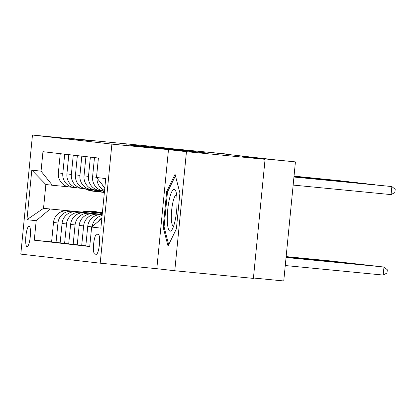 <?xml version="1.0" encoding="UTF-8"?>
<svg xmlns="http://www.w3.org/2000/svg" width="416" height="416" viewBox="0 0 416 416"><rect width="100%" height="100%" fill="white"/><g stroke="black" fill="none" stroke-linecap="round" stroke-linejoin="round"><path stroke-width="0.62" d="M140.904 146.448L208.156 153.124L140.904 146.448M27.066 246.698A10.348 2.205 -84.4 0 0 27.071 246.698A10.348 2.205 -84.4 0 0 30.269 236.631A10.348 2.205 -84.4 0 0 29.084 226.101A10.348 2.205 -84.4 0 0 29.078 226.101A10.348 2.205 -84.4 0 0 25.88 236.168A10.348 2.205 -84.4 0 0 27.066 246.698M129.917 144.862L177.887 149.666L129.906 144.929M186.456 151.674L168.485 149.62L156.811 268.694L174.777 270.748L186.456 151.674L265.07 159.318L241.966 156.681L295.428 161.881L276.281 159.962L213.99 152.844L226.288 153.982L172.832 148.782L149.729 146.141L71.11 138.497L71.084 138.798M168.485 149.62L111.883 144.113L32.474 135.039L89.081 140.546L71.11 138.497M131.466 145.356L198.786 152.053L131.461 145.408M126.532 144.841L188.516 150.878L126.532 144.841M265.07 159.318L253.396 278.398L174.777 270.748M98.259 234.328L96.751 234.156A10.026 2.137 -84.4 0 0 96.746 234.156A10.026 2.137 -84.4 0 0 93.652 243.911A10.026 2.137 -84.4 0 0 94.796 254.108L96.304 254.285A10.026 2.137 -84.4 0 0 96.309 254.285A10.026 2.137 -84.4 0 0 99.403 244.53A10.026 2.137 -84.4 0 0 98.259 234.328M111.883 144.113L100.204 263.188L20.8 254.119L32.474 135.039M104.822 187.876L96.491 177.502L98.405 158.033L42.957 151.694L41.049 171.168L52.364 185.266L45.859 184.522L43.524 208.338L81.858 212.176M96.491 177.502L105.737 178.558L100.875 228.119L91.634 227.063L101.821 218.494M51.6 241.883L34.278 240.198L89.726 246.532L91.634 227.063M34.278 240.198L36.187 220.73L26.946 219.674L31.803 170.113L41.049 171.168M253.432 278.008L283.754 280.961L295.428 161.881M156.811 268.694L100.204 263.188M229.689 154.638L229.715 154.372M82.129 212.092L43.524 208.338L26.946 219.674M60.159 242.861L51.594 241.956L53.503 222.482A12.938 12.636 -83.5 0 1 67.345 210.834L90.6 213.096M56.04 242.46L57.954 222.992A12.938 12.636 -83.5 0 1 71.791 211.344L90.418 213.153M68.713 243.838L60.148 242.934L62.057 223.46A12.938 12.636 -83.5 0 1 75.899 211.812L99.154 214.074M64.6 243.438L66.508 223.969A12.938 12.636 -83.5 0 1 80.35 212.321L98.972 214.131M77.272 244.816L68.708 243.911L70.616 224.437A12.938 12.636 -83.5 0 1 84.458 212.789L102.211 214.516M73.154 244.416L75.067 224.947A12.938 12.636 -83.5 0 1 88.904 213.299L102.201 214.588M85.826 245.794L77.262 244.889L79.17 225.415A12.938 12.636 -83.5 0 1 93.012 213.767L102.196 214.661M81.713 245.393L83.621 225.924A12.938 12.636 -83.5 0 1 97.464 214.276L102.185 214.734M101.572 214.744L102.18 214.802L101.572 214.744A12.938 12.636 -83.5 0 0 87.729 226.392L91.868 226.866M102.612 190.731L99.798 190.46A12.938 12.636 -83.5 0 1 99.59 190.44A12.938 12.636 -83.5 0 1 88.483 176.363L90.371 157.113M94.052 189.753L91.239 189.483A12.938 12.636 -83.5 0 1 91.036 189.462A12.938 12.636 -83.5 0 1 79.924 175.386L81.812 156.135M85.498 188.776L82.685 188.505A12.938 12.636 -83.5 0 1 82.477 188.484A12.938 12.636 -83.5 0 1 71.37 174.408L73.258 155.158M76.939 187.798L74.126 187.528A12.938 12.636 -83.5 0 1 73.923 187.507A12.938 12.636 -83.5 0 1 62.811 173.43L64.698 154.18M68.385 186.82L52.364 185.266M87.729 226.392L85.821 245.866L89.747 246.314M104.785 188.224A12.938 12.636 -83.5 0 1 102.419 184.886M98.436 221.338A12.938 12.636 -83.5 0 1 101.884 217.854M92.212 226.574A12.938 12.636 -83.5 0 1 102.112 215.493M104.567 190.445A12.938 12.636 -83.5 0 1 96.985 178.116M104.515 191.001L103.698 190.908A12.938 12.636 -83.5 0 1 92.586 176.831L94.474 157.581M99.59 190.44L95.144 189.93A12.938 12.636 -83.5 0 1 84.032 175.854L85.92 156.603M91.036 189.462L86.585 188.952A12.938 12.636 -83.5 0 1 75.473 174.876L77.36 155.626M82.477 188.484L78.031 187.975A12.938 12.636 -83.5 0 1 66.919 173.898L68.806 154.648M73.923 187.507L69.472 186.997A12.938 12.636 -83.5 0 1 58.36 172.921L60.247 153.67M50.029 209.082L36.187 220.73M31.803 170.113L45.859 184.522M175.063 174.314L166.696 191.49L163.181 227.349L168.028 246.038L176.394 228.857L179.91 192.998L175.063 174.314M164.221 227.453L163.181 227.349M167.742 191.589L166.696 191.49M140.561 146.375L193.705 151.544L140.556 146.396M135.398 145.642L154.367 147.54L135.398 145.642M285.267 265.538L383.183 275.064L383.973 267.015L286.057 257.462M286.052 257.488L383.973 267.015L387.312 269.771L386.994 272.99L383.183 275.064M293.155 185.078L391.071 194.605L391.862 186.56L293.94 177.034M391.071 194.605L394.883 192.53L395.2 189.311L391.862 186.56L293.946 177.003M286.068 257.348L375.414 266.037L286.073 257.317M286.083 257.202L366.86 265.06L286.083 257.176M286.094 257.062L358.301 264.082L286.099 257.031M383.292 185.697L293.956 176.888M383.464 185.713L293.961 176.862M374.738 184.72L293.972 176.748M374.91 184.735L293.972 176.717M366.179 183.742L293.987 176.602M366.35 183.758L293.987 176.571M98.805 214.183A24.736 24.17 -83.5 0 1 102.326 213.32M101.015 214.401A24.736 24.17 -83.5 0 1 102.258 214.037M102.284 213.73A24.736 24.17 96.5 0 0 100.157 214.318M286.109 256.916L349.747 263.104L286.114 256.885M101.946 190.668A24.736 24.17 96.5 0 0 104.437 191.771M103.329 190.861A24.736 24.17 96.5 0 0 104.473 191.402M357.625 182.764L293.998 176.457M357.796 182.78L294.003 176.431M104.504 191.126A24.736 24.17 -83.5 0 1 104.166 190.96M167.294 220.256A21.018 4.477 -84.4 0 0 171.974 229.772A21.018 4.477 -84.4 0 0 177.055 200.216A21.018 4.477 -84.4 0 0 175.744 191.027A21.018 4.477 -84.4 0 0 170.16 196.128A21.018 4.477 -84.4 0 0 167.294 220.256M176.628 194.683A15.912 3.39 -84.4 0 0 176.582 194.672A15.912 3.39 -84.4 0 0 171.345 218.098A15.912 3.39 -84.4 0 0 173.498 226.356A15.912 3.39 -84.4 0 0 173.545 226.356M168.688 244.681L164.07 226.876L167.476 192.13L175.443 175.776M93.808 213.554A24.736 24.17 -83.5 0 1 102.409 212.456M90.251 213.205A24.736 24.17 -83.5 0 1 100.324 212.176L101.624 212.326A24.736 24.17 96.5 0 0 91.603 213.34M92.456 213.424A24.736 24.17 -83.5 0 1 102.414 212.415M102.034 212.378A24.736 24.17 96.5 0 0 101.624 212.326M286.125 256.771L341.188 262.127L286.125 256.745M85.254 212.576A24.736 24.17 -83.5 0 1 95.191 211.593A24.736 24.17 -83.5 0 1 97.739 212.025M81.692 212.228A24.736 24.17 -83.5 0 1 91.77 211.198L93.07 211.349A24.736 24.17 96.5 0 0 83.044 212.363M83.902 212.446A24.736 24.17 -83.5 0 1 93.891 211.442L95.191 211.593M93.48 211.401A24.736 24.17 96.5 0 0 93.07 211.349M286.14 256.63L332.634 261.149L286.14 256.599M93.392 189.691A24.736 24.17 96.5 0 0 101.494 192.14L102.794 192.291A24.736 24.17 96.5 0 0 103.204 192.332M96.912 190.133A24.736 24.17 96.5 0 0 104.369 192.462M94.775 189.883A24.736 24.17 96.5 0 0 102.794 192.291M349.066 181.787L294.013 176.316M349.237 181.802L294.013 176.285M104.369 192.468L103.615 192.384A24.736 24.17 -83.5 0 1 95.612 189.982M84.833 188.713A24.736 24.17 96.5 0 0 92.934 191.162L94.234 191.313A24.736 24.17 96.5 0 0 94.65 191.355M88.353 189.155A24.736 24.17 96.5 0 0 96.361 191.552A24.736 24.17 96.5 0 0 98.94 191.708M86.216 188.906A24.736 24.17 96.5 0 0 94.234 191.313M340.512 180.809L294.029 176.171M340.683 180.825L294.029 176.14M96.361 191.552L95.056 191.407A24.736 24.17 -83.5 0 1 87.053 189.004M67.345 210.834L71.791 211.344M75.899 211.812L80.35 212.321M84.458 212.789L88.904 213.299M93.012 213.767L97.464 214.276M92.586 176.831L96.517 177.278M79.17 225.415L83.621 225.924M84.032 175.854L88.483 176.363M70.616 224.437L75.067 224.947M75.473 174.876L79.924 175.386M62.057 223.46L66.508 223.969M66.919 173.898L71.37 174.408M53.503 222.482L57.954 222.992M58.36 172.921L62.811 173.43M96.465 254.275L94.796 254.108"/></g></svg>
